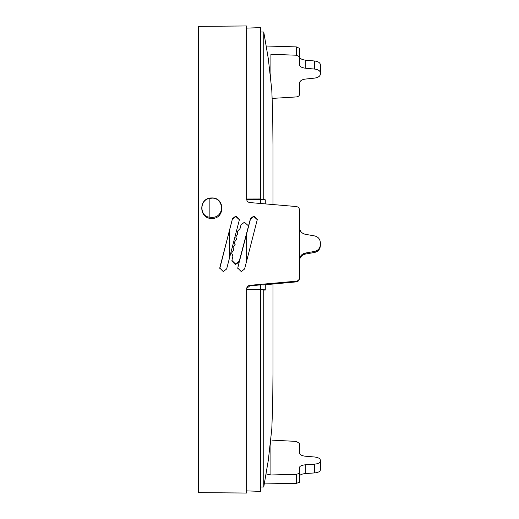 <?xml version="1.0" encoding="UTF-8"?>
<svg xmlns="http://www.w3.org/2000/svg" width="519" height="519" viewBox="0 0 519 519"><rect width="100%" height="100%" fill="white"/><g stroke="black" fill="none" stroke-linecap="round" stroke-linejoin="round"><path stroke-width="0.78" d="M229.709 257.074L229.709 229.839M260.564 199.809L265.274 199.809L260.564 198.978L246.648 199.017M260.564 198.978L260.564 27.63L246.648 28.117M246.648 289.278L260.564 289.245L260.564 284.373M260.564 289.544L263.756 289.544L265.274 290.069L265.274 284.717M263.756 290.069L265.274 290.069M246.648 261.051L246.648 233.79M246.661 199.471L260.564 199.471L260.564 203.487M265.274 203.889L265.274 199.809M246.648 490.883L260.564 491.37L260.564 289.245M260.564 486.984L263.756 486.984L263.756 289.544M263.756 199.283L263.756 32.016L268.317 58.725L271.794 90.014L272.689 113.609L272.988 146.65M271.943 440.131L296.317 441.403L299.489 443.434L299.489 452.815C299.748 454.657 301.669 455.786 305.243 456.207L314.618 456.992C318.192 457.44 320.106 458.485 320.372 460.145L320.372 470.006C320.106 471.589 318.192 472.562 314.618 472.913L305.243 473.588C301.669 473.97 299.748 474.866 299.489 476.273L299.489 467.47L299.489 482.333L296.317 483.358L264.638 483.903M299.489 277.697C299.333 279.683 298.276 280.844 296.317 281.194L249.827 285.327C247.861 285.684 246.804 286.851 246.648 288.83L246.648 493.05L198.628 492.628L198.628 26.372L246.648 25.95L246.648 199.153C246.804 201.08 247.861 202.222 249.827 202.566L296.317 206.549C298.276 206.886 299.333 208.028 299.489 209.968L299.489 278.379C299.333 280.357 298.276 281.525 296.317 281.875L262.77 284.989M266.124 46.009L296.317 46.892L299.489 48.358L299.489 56.688L296.317 55.222L270.912 54.3L270.912 78.291M232.908 256.114L231.604 253.013L233.738 249.801L232.999 247.654L235.126 244.449L234.387 242.302L236.521 239.103L235.782 236.962L237.916 233.764L237.17 231.63L240.05 228.561L241.017 224.837L244.384 222.249L248.329 225.7L248.335 226.381M231.604 253.013L232.408 255.348M233.693 250.145L233.44 248.938M232.992 247.654L233.44 249.626M235.088 244.793L234.835 243.593M234.387 242.302L234.835 244.274M236.476 239.447L236.223 238.247M235.782 236.962L236.223 238.928M237.871 234.114L237.618 232.914M237.17 231.63L237.618 233.595M232.408 254.66L232.908 256.107L231.915 260.421L235.386 263.912L239.22 261.291L250.469 218.616L253.843 216.034L257.32 219.472L244.611 268.959L241.244 271.586L237.76 268.089L239.22 261.978L235.386 264.593L231.909 261.109L231.909 260.421M211.914 218.441C198.53 219.089 198.329 197.544 211.707 197.96C225.038 197.188 225.311 218.843 211.914 218.441M232.499 218.629L235.873 216.04L239.35 219.485L239.24 220.348L226.641 268.972L223.274 271.593L219.79 268.102L219.907 267.227L232.499 218.629L219.803 268.342M299.489 259.961C299.748 256.276 301.669 253.986 305.243 253.077L314.618 251.423C318.186 250.521 320.106 248.238 320.372 244.566L320.372 245.584C320.106 249.256 318.192 251.54 314.618 252.442L305.243 254.096C301.669 255.004 299.748 257.301 299.489 260.986M320.372 244.566L320.372 242.762C320.106 239.103 318.192 236.82 314.618 235.924L305.243 234.277C301.669 233.375 299.748 231.098 299.489 227.445M299.489 467.47C299.748 466.075 301.669 465.186 305.243 464.81L314.618 464.142C318.192 463.785 320.106 462.825 320.372 461.248M272.222 98.409L296.317 96.93C298.276 96.683 299.333 95.885 299.489 94.529L299.489 83.254C299.748 81.003 301.669 79.608 305.243 79.089L314.618 78.11C318.192 77.565 320.106 76.248 320.372 74.165L320.372 72.77C320.106 70.759 318.192 69.527 314.618 69.066L305.243 68.197C301.669 67.71 299.748 66.542 299.489 64.7L299.489 56.688M320.372 72.77L320.372 64.719C320.106 62.702 318.186 61.463 314.618 61.002L305.243 60.126L305.243 68.197M305.243 60.126C301.669 59.64 299.748 58.465 299.489 56.61L299.489 64.7M270.912 440.709L270.912 474.976L296.317 474.347L299.489 473.322M257.307 219.725L253.843 216.54L250.469 219.122L250.469 218.616M239.337 219.732L235.873 216.54L232.499 219.122M232.947 255.763L232.908 256.107M248.225 226.569L248.329 225.7M209.163 198.446L212.569 198.115C223.183 198.342 224.831 214.808 214.47 217.124L211.908 217.487L209.163 217.124C199.88 216.371 199.205 200.386 209.163 198.446L209.163 217.124M265.981 473.892L270.912 474.976M237.877 267.214L250.469 219.122M249.827 285.327L249.827 285.839L260.519 284.892M249.827 285.839L246.804 288.298M237.877 267.713L237.773 268.336M305.243 253.077L305.243 254.096M305.243 464.81L305.243 473.588M314.618 464.142L314.618 472.913M314.618 61.002L314.618 69.066M314.618 251.423L314.618 252.442M296.317 46.892L296.317 55.222M296.317 474.347L296.317 483.358M219.907 267.227L219.907 267.713M235.386 263.912L235.386 264.593M235.853 264.593L235.853 263.912M239.22 261.291L239.22 261.978M296.317 281.194L296.317 281.875M260.564 32.016L263.756 32.016M263.756 486.984L268.317 460.275L271.794 428.986L272.689 405.391L272.988 372.37L272.988 283.932M272.988 204.551L272.988 146.63"/></g></svg>
